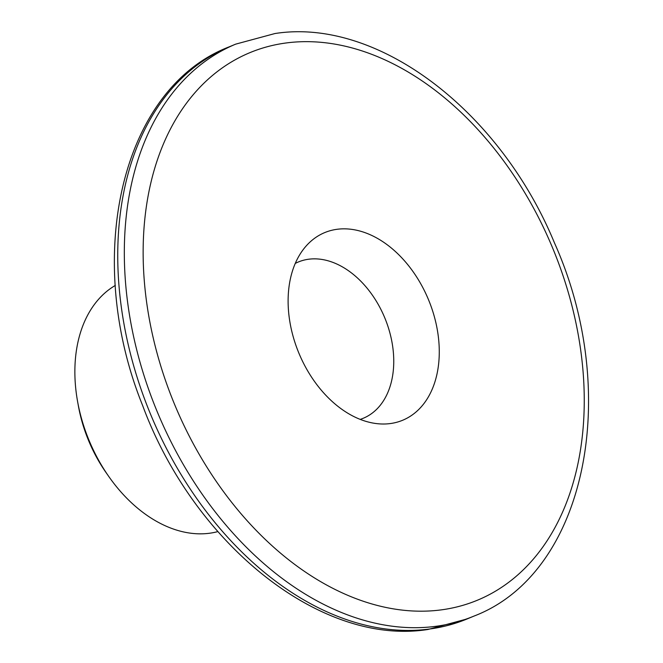 <?xml version="1.0" encoding="UTF-8"?>
<svg xmlns="http://www.w3.org/2000/svg" width="663" height="663" viewBox="0 0 663 663"><rect width="100%" height="100%" fill="white"/><g stroke="black" fill="none" stroke-linecap="round" stroke-linejoin="round"><path stroke-width="0.99" d="M217.82 531.602A133.909 92.397 -112.6 0 1 209.748 533.218A133.909 92.397 -112.6 0 1 108.757 476.457A133.909 92.397 -112.6 0 1 77.621 401.695A133.909 92.397 -112.6 0 1 115.304 285.43M295.267 263.418A84.615 58.377 -112.6 0 1 298.284 262.009A84.615 58.377 -112.6 0 1 308.535 259.241A84.615 58.377 -112.6 0 1 387.424 324.837A84.615 58.377 -112.6 0 1 363.341 418.229A84.615 58.377 -112.6 0 1 360.216 419.381M390.449 423.541A101.605 70.104 -112.6 0 1 379.286 423.864A101.605 70.104 -112.6 0 1 298.98 353.371A101.605 70.104 -112.6 0 1 305.519 246.719A101.605 70.104 -112.6 0 1 336.945 229.307A101.605 70.104 -112.6 0 1 434.389 316.831A101.605 70.104 -112.6 0 1 390.449 423.541M108.757 476.457L106.155 472.736A119.257 82.278 -112.6 0 1 78.425 406.154L77.621 401.695M285.637 43.037A296.477 204.552 -112.6 0 1 569.989 298.425A296.477 204.552 -112.6 0 1 441.749 609.811A296.477 204.552 -112.6 0 1 157.404 354.423A296.477 204.552 -112.6 0 1 285.637 43.037M235.688 44.139L274.938 33.54C377.794 17.346 499.993 110.903 554.442 242.832C622.068 393.872 586.001 573.396 473.888 616.126A309.803 213.751 -112.6 0 1 436.353 626.253A309.803 213.751 -112.6 0 1 147.493 386.073A309.803 213.751 -112.6 0 1 235.688 44.139L229.116 46.874A309.803 213.751 -112.6 0 0 140.921 388.816A309.803 213.751 -112.6 0 0 429.781 628.988A309.803 213.751 -112.6 0 0 467.316 618.861L428.066 629.46C321.265 646.508 194.068 544.489 142.628 405.507C82.759 257.368 120.998 88.37 229.116 46.874M473.888 616.126L467.316 618.861"/></g></svg>
